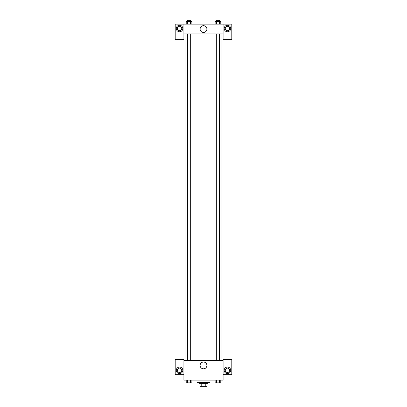 <?xml version="1.0" encoding="UTF-8"?>
<svg xmlns="http://www.w3.org/2000/svg" width="407" height="407" viewBox="0 0 407 407"><rect width="100%" height="100%" fill="white"/><g stroke="black" fill="none" stroke-linecap="round" stroke-linejoin="round"><path stroke-width="0.61" d="M205.789 383.384L205.789 386.65L199.964 386.65L199.964 383.384M205.789 386.65L207.036 386.65L207.036 383.384L207.036 386.65M207.855 382.295L207.855 383.384L199.145 383.384L199.145 382.295M201.211 383.384L201.211 386.65M196.968 380.118L196.968 382.295L210.032 382.295L210.032 380.118M223.092 374.674L231.802 374.674L231.802 359.437L223.092 359.437L223.092 380.118L183.908 380.118L183.908 359.437L175.198 359.437L175.198 374.674L183.908 374.674M179.553 373.585A3.266 3.266 0 0 1 176.724 368.691A3.266 3.266 0 0 1 182.382 368.691A3.266 3.266 0 0 1 179.553 373.585M177.376 370.319A2.177 2.177 0 0 1 179.553 368.147A2.177 2.177 0 0 1 181.731 370.319A2.177 2.177 0 0 1 179.553 372.497A2.177 2.177 0 0 1 177.376 370.319M200.112 365.425A3.388 3.388 0 0 1 205.194 362.489A3.388 3.388 0 0 1 205.194 368.36A3.388 3.388 0 0 1 200.112 365.425M223.092 360.526L183.908 360.526M227.447 373.585A3.266 3.266 0 0 1 224.618 368.691A3.266 3.266 0 0 1 230.276 368.691A3.266 3.266 0 0 1 227.447 373.585M225.269 370.319A2.177 2.177 0 0 1 227.447 368.147A2.177 2.177 0 0 1 229.624 370.319A2.177 2.177 0 0 1 227.447 372.497A2.177 2.177 0 0 1 225.269 370.319M222.003 33.959L222.003 360.526M219.587 360.526L219.587 33.959M190.674 33.959L190.674 360.526M223.092 33.959L223.092 39.398L231.802 39.398L231.802 24.161L223.092 24.161L223.092 33.959L183.908 33.959L183.908 39.398L175.198 39.398L175.198 24.161L183.908 24.161L183.908 33.959M181.731 28.515A2.177 2.177 0 0 1 179.553 30.693A2.177 2.177 0 0 1 177.376 28.515A2.177 2.177 0 0 1 179.553 26.338A2.177 2.177 0 0 1 181.731 28.515M179.553 31.782A3.266 3.266 0 0 1 176.724 26.882A3.266 3.266 0 0 1 182.382 26.882A3.266 3.266 0 0 1 179.553 31.782M229.624 28.515A2.177 2.177 0 0 1 226.358 30.398A2.177 2.177 0 0 1 226.358 26.628A2.177 2.177 0 0 1 229.624 28.515M227.447 31.782A3.266 3.266 0 0 1 224.618 26.882A3.266 3.266 0 0 1 230.276 26.882A3.266 3.266 0 0 1 227.447 31.782M223.092 24.161L183.908 24.161M200.112 29.06A3.388 3.388 0 0 1 205.194 26.124A3.388 3.388 0 0 1 205.194 31.995A3.388 3.388 0 0 1 200.112 29.06M220.782 24.161L220.782 21.439L215.13 21.439L215.13 24.161M219.368 21.439L219.368 24.161M216.544 21.439L216.544 24.161M216.326 21.439L216.326 20.35L219.587 20.35L219.587 21.439M191.87 24.161L191.87 21.439L186.218 21.439L186.218 24.161M190.456 21.439L190.456 24.161M187.632 21.439L187.632 24.161M187.413 21.439L187.413 20.35L190.674 20.35L190.674 21.439M220.782 380.118L220.782 382.839L215.13 382.839L215.13 380.118M219.368 380.118L219.368 382.839M216.544 380.118L216.544 382.839M219.587 382.839L216.326 382.839M191.87 380.118L191.87 382.839L186.218 382.839L186.218 380.118M190.456 380.118L190.456 382.839M187.632 380.118L187.632 382.839M190.674 382.839L187.413 382.839M184.997 33.959L184.997 360.526M216.326 360.526L216.326 33.959M187.413 33.959L187.413 360.526"/></g></svg>

